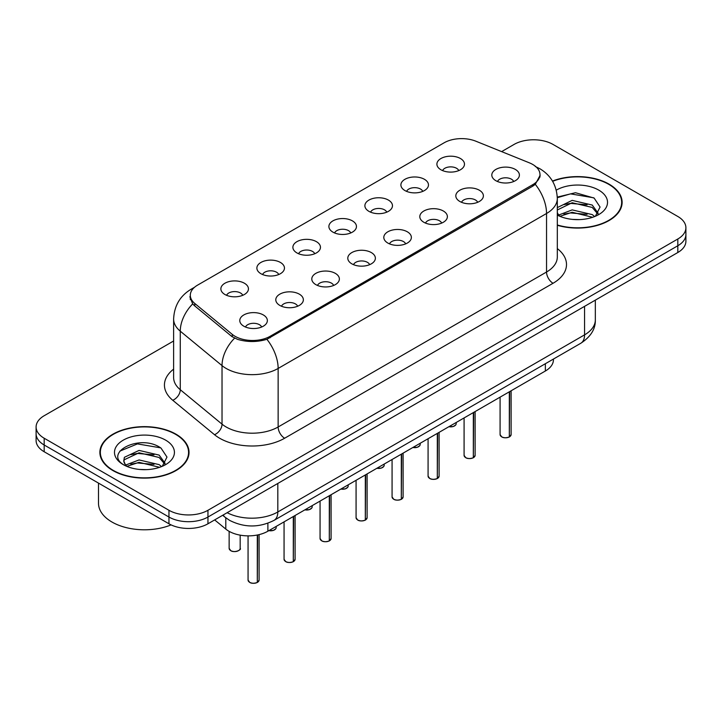 <?xml version="1.0" encoding="UTF-8"?>
<svg xmlns="http://www.w3.org/2000/svg" width="722" height="722" viewBox="0 0 722 722"><rect width="100%" height="100%" fill="white"/><g stroke="black" fill="none" stroke-linecap="round" stroke-linejoin="round"><path stroke-width="1.08" d="M404.934 190.554A13.79 7.96 180 0 1 402.199 188.307A13.79 7.96 180 0 1 406.766 178.415A13.79 7.96 180 0 1 424.428 179.3A13.79 7.96 180 0 1 427.162 188.307A13.79 7.96 180 0 1 404.934 190.554M422.749 191.384A8.276 4.774 0 0 0 420.529 189.056A8.276 4.774 0 0 0 412.379 187.846A8.276 4.774 0 0 0 406.612 191.384M368.933 211.347A13.79 7.96 180 0 1 366.189 209.091A13.79 7.96 180 0 1 370.756 199.2A13.79 7.96 180 0 1 388.427 200.084A13.79 7.96 180 0 1 391.162 209.091A13.79 7.96 180 0 1 368.933 211.347M386.748 212.169A8.276 4.774 0 0 0 384.528 209.84A8.276 4.774 0 0 0 376.379 208.631A8.276 4.774 0 0 0 370.612 212.169M332.923 232.132A13.79 7.96 180 0 1 330.189 229.876A13.79 7.96 180 0 1 334.755 219.984A13.79 7.96 180 0 1 352.417 220.878A13.79 7.96 180 0 1 355.161 229.876A13.79 7.96 180 0 1 332.923 232.132M350.739 232.953A8.276 4.774 0 0 0 348.518 230.634A8.276 4.774 0 0 0 340.369 229.425A8.276 4.774 0 0 0 334.602 232.953M296.923 252.917A13.79 7.96 180 0 1 294.188 250.669A13.79 7.96 180 0 1 298.755 240.778A13.79 7.96 180 0 1 316.416 241.662A13.79 7.96 180 0 1 319.151 250.669A13.79 7.96 180 0 1 296.923 252.917M314.738 253.747A8.276 4.774 0 0 0 312.518 251.418A8.276 4.774 0 0 0 304.368 250.209A8.276 4.774 0 0 0 298.601 253.747M260.913 273.701A13.79 7.96 180 0 1 258.178 271.454A13.79 7.96 180 0 1 262.745 261.563A13.79 7.96 180 0 1 280.416 262.447A13.79 7.96 180 0 1 283.15 271.454A13.79 7.96 180 0 1 260.913 273.701M278.737 274.531A8.276 4.774 0 0 0 276.517 272.203A8.276 4.774 0 0 0 268.367 270.994A8.276 4.774 0 0 0 262.591 274.531M224.912 294.495A13.79 7.96 180 0 1 222.177 292.239A13.79 7.96 180 0 1 226.744 282.347A13.79 7.96 180 0 1 244.406 283.232A13.79 7.96 180 0 1 247.141 292.239A13.79 7.96 180 0 1 224.912 294.495M242.727 295.316A8.276 4.774 0 0 0 240.507 292.988A8.276 4.774 0 0 0 232.358 291.778A8.276 4.774 0 0 0 226.591 295.316M440.934 169.769A13.79 7.96 180 0 1 438.2 167.522A13.79 7.96 180 0 1 442.767 157.631A13.79 7.96 180 0 1 460.437 158.515A13.79 7.96 180 0 1 463.172 167.522A13.79 7.96 180 0 1 440.934 169.769M458.759 170.6A8.276 4.774 0 0 0 456.539 168.271A8.276 4.774 0 0 0 448.389 167.062A8.276 4.774 0 0 0 442.613 170.6M459.851 201.474A13.79 7.96 180 0 1 457.116 199.227A13.79 7.96 180 0 1 461.683 189.335A13.79 7.96 180 0 1 479.345 190.22A13.79 7.96 180 0 1 482.079 199.227A13.79 7.96 180 0 1 459.851 201.474M477.666 202.304A8.276 4.774 0 0 0 475.446 199.976A8.276 4.774 0 0 0 467.296 198.767A8.276 4.774 0 0 0 461.529 202.304M423.841 222.268A13.79 7.96 180 0 1 421.106 220.011A13.79 7.96 180 0 1 425.673 210.12A13.79 7.96 180 0 1 443.344 211.005A13.79 7.96 180 0 1 446.079 220.011A13.79 7.96 180 0 1 423.841 222.268M441.665 223.089A8.276 4.774 0 0 0 439.445 220.761A8.276 4.774 0 0 0 431.296 219.551A8.276 4.774 0 0 0 425.52 223.089M387.84 243.052A13.79 7.96 180 0 1 385.106 240.796A13.79 7.96 180 0 1 389.672 230.905A13.79 7.96 180 0 1 407.334 231.798A13.79 7.96 180 0 1 410.069 240.796A13.79 7.96 180 0 1 387.84 243.052M405.656 243.874A8.276 4.774 0 0 0 403.436 241.545A8.276 4.774 0 0 0 395.286 240.336A8.276 4.774 0 0 0 389.519 243.874M351.84 263.837A13.79 7.96 180 0 1 349.105 261.59A13.79 7.96 180 0 1 353.663 251.689A13.79 7.96 180 0 1 371.334 252.583A13.79 7.96 180 0 1 374.068 261.59A13.79 7.96 180 0 1 351.84 263.837M369.655 264.658A8.276 4.774 0 0 0 367.435 262.339A8.276 4.774 0 0 0 359.285 261.129A8.276 4.774 0 0 0 353.518 264.658M315.83 284.621A13.79 7.96 180 0 1 313.095 282.374A13.79 7.96 180 0 1 317.662 272.483A13.79 7.96 180 0 1 335.333 273.367A13.79 7.96 180 0 1 338.067 282.374A13.79 7.96 180 0 1 315.83 284.621M333.654 285.452A8.276 4.774 0 0 0 331.434 283.123A8.276 4.774 0 0 0 323.285 281.914A8.276 4.774 0 0 0 317.509 285.452M279.829 305.415A13.79 7.96 180 0 1 277.095 303.159A13.79 7.96 180 0 1 281.661 293.267A13.79 7.96 180 0 1 299.323 294.152A13.79 7.96 180 0 1 302.058 303.159A13.79 7.96 180 0 1 279.829 305.415M297.644 306.236A8.276 4.774 0 0 0 295.424 303.908A8.276 4.774 0 0 0 287.275 302.698A8.276 4.774 0 0 0 281.508 306.236M243.819 326.2A13.79 7.96 180 0 1 241.085 323.943A13.79 7.96 180 0 1 245.651 314.052A13.79 7.96 180 0 1 263.322 314.945A13.79 7.96 180 0 1 266.057 323.943A13.79 7.96 180 0 1 243.819 326.2M261.644 327.021A8.276 4.774 0 0 0 259.424 324.692A8.276 4.774 0 0 0 251.274 323.483A8.276 4.774 0 0 0 245.507 327.021M495.852 180.69A13.79 7.96 180 0 1 493.117 178.442A13.79 7.96 180 0 1 497.684 168.542A13.79 7.96 180 0 1 515.355 169.435A13.79 7.96 180 0 1 518.089 178.442A13.79 7.96 180 0 1 495.852 180.69M513.667 181.511A8.276 4.774 0 0 0 511.447 179.191A8.276 4.774 0 0 0 503.297 177.982A8.276 4.774 0 0 0 497.53 181.511M529.388 162.838A24.819 14.323 180 0 1 532.701 164.445A24.819 14.323 180 0 1 539.975 174.571A24.819 14.323 180 0 1 532.701 184.706L270.145 336.29A24.819 14.323 180 0 1 232.267 334.376L194.796 303.484A24.819 14.323 180 0 1 190.31 295.262A24.819 14.323 180 0 1 197.575 285.136L444.093 142.812A24.819 14.323 180 0 1 475.87 141.205L529.388 162.838M553.44 359.051L553.44 359.755A27.571 15.92 180 0 1 545.363 371.009L267.88 531.212A27.571 15.92 180 0 1 225.796 529.082L214.669 519.912M557.312 225.273A44.574 25.739 0 0 0 622.12 202.34A44.574 25.739 0 0 0 609.061 184.146A44.574 25.739 0 0 0 552.474 181.06M175.978 434.184A44.574 25.739 0 0 0 127.397 428.606A44.574 25.739 0 0 0 99.88 452.387A44.574 25.739 0 0 0 112.939 470.582A44.574 25.739 0 0 0 161.511 476.159A44.574 25.739 0 0 0 189.029 452.387A44.574 25.739 0 0 0 175.978 434.184M100.34 454.698A44.574 25.739 0 0 0 100.187 455.383M540.164 175.247L535.3 184.336L532.899 186.077L266.896 339.295C257.059 342.264 247.222 342.264 237.385 339.295L231.816 336.479L194.344 305.587L192.675 303.89L189.859 296.733M173.623 340.992L44.177 415.728A27.571 15.92 0 0 0 36.1 426.982L36.1 440.492A27.571 15.92 0 0 0 44.177 451.746L168.957 523.784L168.957 517.033A27.571 15.92 0 0 0 207.954 517.033L677.823 245.751A27.571 15.92 0 0 0 685.9 234.497A27.571 15.92 0 0 1 677.823 245.751L207.954 517.033A27.571 15.92 0 0 1 168.957 517.033L44.177 444.996L168.957 517.033L168.957 510.283A27.571 15.92 0 0 0 207.954 510.283L677.823 239A27.571 15.92 0 0 0 685.9 227.746A27.571 15.92 0 0 0 677.823 216.483L553.043 144.445A27.571 15.92 0 0 0 514.046 144.445L501.628 151.62M36.1 433.732A27.571 15.92 0 0 0 44.177 444.996A27.571 15.92 0 0 1 36.1 433.732M36.1 426.982A27.571 15.92 0 0 0 44.177 438.236L168.957 510.283M188.731 455.383A44.574 25.739 0 0 0 188.568 454.698M621.813 205.346A44.574 25.739 0 0 0 621.66 204.66M168.957 523.784A27.571 15.92 0 0 0 207.954 523.784L677.823 252.51A27.571 15.92 0 0 0 685.9 241.247L685.9 227.746M509.326 436.909L509.29 436.99C506.014 438.046 503.496 438.019 501.745 436.9L500.084 434.563A5.514 3.186 0 0 0 501.7 436.81A5.514 3.186 0 0 0 509.326 436.909L509.326 391.811M509.29 436.99L509.2 436.981A5.334 3.078 180 0 1 501.835 436.891M509.326 436.684L509.669 391.613M473.325 457.694L473.289 457.784C470.013 458.84 467.495 458.804 465.735 457.685L464.084 455.347A5.514 3.186 0 0 0 465.699 457.604A5.514 3.186 0 0 0 473.325 457.694L473.325 412.596M473.289 457.784L473.199 457.766A5.334 3.078 180 0 1 465.825 457.676M473.325 457.468L473.659 412.406M437.315 478.487L437.279 478.569C434.003 479.625 431.494 479.588 429.734 478.469L428.083 476.141A5.514 3.186 0 0 0 429.698 478.388A5.514 3.186 0 0 0 437.315 478.487L437.315 433.39M437.279 478.569L437.198 478.56A5.334 3.078 180 0 1 429.825 478.46M437.315 478.262L437.658 433.191M401.315 499.272L401.279 499.353C398.002 500.409 395.485 500.382 393.725 499.263L392.073 496.926A5.514 3.186 0 0 0 393.689 499.173A5.514 3.186 0 0 0 401.315 499.272L401.315 454.174M401.279 499.353L401.188 499.344A5.334 3.078 180 0 1 393.824 499.254M401.315 499.046L401.658 453.976M365.314 520.057L365.269 520.138C362.002 521.194 359.484 521.167 357.724 520.048L356.072 517.71A5.514 3.186 0 0 0 357.688 519.957A5.514 3.186 0 0 0 365.314 520.057L365.314 474.959M365.269 520.138L365.188 520.129A5.334 3.078 180 0 1 357.814 520.039M365.314 519.831L365.648 474.76M557.312 224.975A44.114 25.469 0 0 0 621.66 202.34A44.114 25.469 0 0 0 608.736 184.327A44.114 25.469 0 0 0 552.637 181.321M572.528 219.398L579.531 219.605M558.783 215.003L572.167 209.894L592.239 214.587L594.666 216.537M560.019 216.284L572.167 212.277L592.672 217.277M557.312 212.575A20.776 11.994 0 0 0 560.2 216.447M557.312 207.593L572.167 200.364L592.239 205.057L598.204 213.306M557.312 209.976L572.167 202.747L592.239 207.44L597.735 213.92M556.274 190.157A29.972 17.301 0 0 1 598.737 190.103A29.972 17.301 0 0 1 598.737 214.578A29.972 17.301 0 0 1 557.312 215.102L557.42 215.165M595.379 216.248L600.072 207.034L594.134 198.081L575.47 192.72L557.285 197.097M558.999 215.932L557.312 214.073M557.303 197.693L570.533 193.866L593.728 197.81M563.927 204.597L570.533 203.396L587.094 204.813M563.927 214.127L570.533 212.927L587.094 214.344M113.264 470.392A44.114 25.469 0 0 0 161.34 475.915A44.114 25.469 0 0 0 188.568 452.387A44.114 25.469 0 0 0 175.654 434.373A44.114 25.469 0 0 0 127.568 428.85A44.114 25.469 0 0 0 100.34 452.387A44.114 25.469 0 0 0 113.264 470.392M98.499 483.108L98.499 503.261A45.955 26.533 0 0 0 111.964 522.024A45.955 26.533 0 0 0 171.078 524.894M139.436 469.444L146.44 469.643M125.691 465.04L139.075 459.941L159.147 464.634L161.575 466.583M126.928 466.331L139.075 462.324L159.589 467.314M125.908 465.97L123.76 460.934A20.776 11.994 0 0 0 127.108 466.493M123.76 460.934L124.383 457.306L139.075 450.411L159.147 455.104L165.112 463.343M123.805 461.232L124.383 459.688L139.075 452.793L159.147 457.486L164.643 463.966M162.288 466.286L166.981 457.071L161.042 448.127C140.014 433.01 102.65 452.929 124.229 465.139L124.328 465.203M165.645 440.149A29.972 17.301 0 0 0 123.263 440.149A29.972 17.301 0 0 0 123.263 464.616A29.972 17.301 0 0 0 165.645 464.616A29.972 17.301 0 0 0 165.645 440.149M119.843 451.133L137.442 443.904L160.636 447.848M130.835 454.634L137.442 453.434L154.003 454.86M130.835 464.165L137.442 462.964L154.003 464.39M329.304 540.841L329.268 540.931C325.992 541.987 323.474 541.951 321.723 540.832L320.063 538.495A5.514 3.186 0 0 0 321.678 540.751A5.514 3.186 0 0 0 329.304 540.841L329.304 495.743M329.268 540.931L329.178 540.913A5.334 3.078 180 0 1 321.813 540.823M329.304 540.616L329.647 495.554M293.303 561.635L293.267 561.716C289.991 562.772 287.473 562.736 285.713 561.617L284.062 559.288A5.514 3.186 0 0 0 285.677 561.536A5.514 3.186 0 0 0 293.303 561.635L293.303 516.537M293.267 561.716L293.177 561.707A5.334 3.078 180 0 1 285.804 561.608M293.303 561.409L293.646 516.338M257.294 582.419L257.258 582.501C253.982 583.557 251.473 583.529 249.713 582.41L248.061 580.073A5.514 3.186 0 0 0 249.677 582.32A5.514 3.186 0 0 0 257.294 582.419L257.294 535.02M257.258 582.501L257.176 582.492A5.334 3.078 180 0 1 249.803 582.401M257.294 582.194L257.637 534.948M194.796 303.484L194.796 305.957M232.267 334.376L232.267 336.831M270.145 336.29L270.145 337.779M532.701 184.706L532.701 186.195M545.363 363.717L545.363 371.009M225.796 517.818L225.796 529.082M267.88 523.224L267.88 531.212M557.312 248.594A45.955 26.533 180 0 1 553.043 283.277L284.639 438.236A9.187 5.307 60 0 1 278.141 426.982L546.545 272.013A36.768 21.227 0 0 0 557.312 257.005L557.312 198.478A36.768 21.227 180 0 1 546.545 213.486A32.165 18.573 -120 0 0 535.3 184.336M284.639 438.236A45.955 26.533 180 0 1 219.65 438.236A45.955 26.533 180 0 1 214.497 434.698L172.748 400.268A45.955 26.533 180 0 1 173.623 369.132M226.148 426.982A36.768 21.227 0 0 0 278.141 426.982L278.141 368.446A36.768 21.227 180 0 1 226.148 368.446A36.768 21.227 180 0 1 222.024 365.612L180.274 331.181A36.768 21.227 180 0 1 173.623 319.016L173.623 377.543A36.768 21.227 0 0 0 180.274 389.718L222.024 424.148A36.768 21.227 0 0 0 226.148 426.982M266.896 339.295A32.165 18.573 60 0 1 278.141 368.446L546.545 213.486L546.545 272.013A9.187 5.307 60 0 0 553.043 283.277M193.496 288.24A32.165 18.573 -120 0 0 191.059 289.278C180.058 295.885 174.246 305.794 173.623 319.016M192.675 303.89A32.165 21.516 129.5 0 0 180.274 331.181L180.274 389.718A9.187 6.146 -50.5 0 1 172.748 400.268M234.56 338.185A32.165 21.516 129.5 0 0 222.024 365.612L222.024 424.148A9.187 6.146 -50.5 0 1 214.497 434.698M207.954 510.283L207.954 523.784M677.823 239L677.823 252.51M44.177 438.236L44.177 451.746M227.15 512.701A36.768 21.227 0 0 0 277.817 511.97L584.567 334.864A36.768 21.227 0 0 0 595.334 319.855C595.605 328.979 590.74 336.786 580.759 343.284L274.008 520.381A18.384 10.613 60 0 0 277.817 511.97L277.817 483.451M584.567 306.354L584.567 334.864A18.384 10.613 60 0 1 580.759 343.284M223.17 515.003A18.384 12.292 129.5 0 0 225.065 517.232L222.692 515.273M509.669 436.711A5.514 3.186 0 0 0 511.113 434.563L511.113 390.782M448.958 426.666A5.514 3.186 0 0 0 456.196 423.643L455.799 424.879L453.326 426.512L448.858 426.72M454.517 425.935A5.334 3.078 180 0 1 448.903 426.693M473.659 457.504A5.514 3.186 0 0 0 475.112 455.347L475.112 411.567M437.658 478.289A5.514 3.186 0 0 0 439.111 476.141L439.111 432.352M401.658 499.073A5.514 3.186 0 0 0 403.102 496.926L403.102 453.136M365.648 519.858A5.514 3.186 0 0 0 367.101 517.71L367.101 473.93M412.957 447.45A5.514 3.186 0 0 0 420.195 444.427L419.789 445.664L417.325 447.297L412.858 447.514M418.516 446.719A5.334 3.078 180 0 1 412.903 447.487M376.947 468.244A5.514 3.186 0 0 0 384.194 465.221L383.788 466.448L381.324 468.082L376.848 468.298M382.507 467.504A5.334 3.078 180 0 1 376.902 468.271M340.946 489.029A5.514 3.186 0 0 0 348.185 486.005L347.787 487.242L345.315 488.875L340.847 489.083M346.506 488.298A5.334 3.078 180 0 1 340.892 489.056M329.647 540.652A5.514 3.186 0 0 0 331.091 538.495L331.091 494.714M293.646 561.436A5.514 3.186 0 0 0 295.09 559.288L295.09 515.499M257.637 582.221A5.514 3.186 0 0 0 259.09 580.073L259.09 534.623M304.937 509.813A5.514 3.186 0 0 0 312.184 506.79L311.778 508.026L309.314 509.66L304.846 509.867M310.505 509.082A5.334 3.078 180 0 1 304.892 509.84M268.936 530.598A5.514 3.186 0 0 0 276.183 527.574L275.777 528.811L273.304 530.444L268.837 530.661M274.495 529.867A5.334 3.078 180 0 1 268.891 530.634M230.76 550.615A5.514 3.186 0 0 0 236.771 551.31A5.514 3.186 0 0 0 240.173 548.368C242.014 549.758 234.379 553.151 230.796 550.696L229.145 548.368A5.514 3.186 0 0 0 230.76 550.615M238.495 550.651A5.334 3.078 180 0 1 230.887 550.687M190.31 295.262L190.31 299.585M539.975 174.571L539.975 177.052M557.312 198.478C556.689 185.256 550.877 175.347 539.885 168.74L535.246 166.475M194.534 287.266L191.059 289.278M274.008 520.381C259.216 527.818 244.424 527.818 229.632 520.381L225.065 517.232M595.334 319.855L595.334 300.135M500.084 434.563L500.084 397.145M511.113 434.563L509.633 436.801M456.196 423.643L456.196 422.487M464.084 455.347L464.084 417.939M475.112 455.347L473.623 457.586M428.083 476.141L428.083 438.723M439.111 476.141L437.622 478.37M392.073 496.926L392.073 459.508M403.102 496.926L401.622 499.155M356.072 517.71L356.072 480.292M367.101 517.71L365.612 519.948M420.195 444.427L420.195 443.272M384.194 465.221L384.194 464.056M348.185 486.005L348.185 484.85M621.66 206.023L621.66 202.34M188.568 456.069L188.568 452.387M100.34 456.069L100.34 452.387M320.063 538.495L320.063 501.086M331.091 538.495L329.611 540.733M284.062 559.288L284.062 521.871M295.09 559.288L293.601 561.517M248.061 580.073L248.061 535.868M259.09 580.073L257.601 582.302M312.184 506.79L312.184 505.635M276.183 527.574L276.183 526.419M240.173 548.368L240.173 535.155M229.145 548.368L229.145 531.356"/></g></svg>
